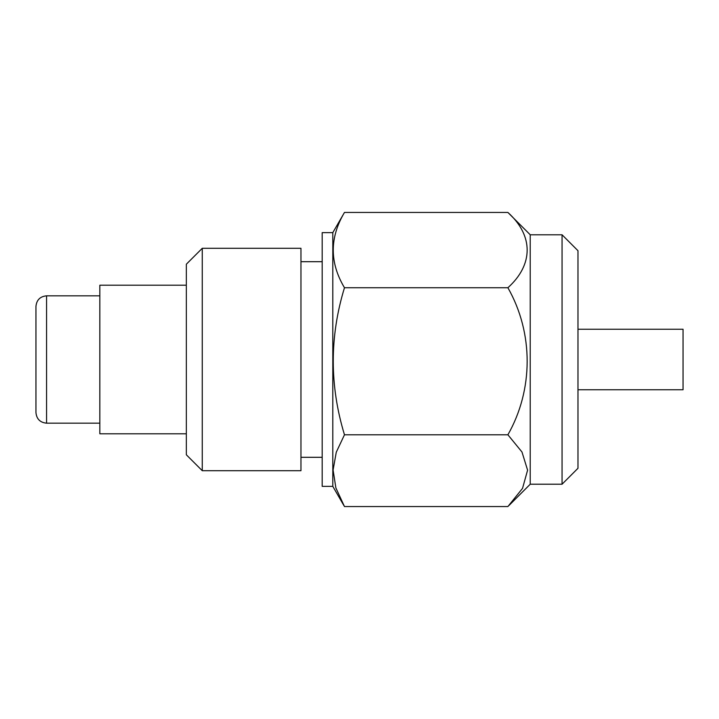 <?xml version="1.0" encoding="UTF-8"?>
<svg xmlns="http://www.w3.org/2000/svg" width="719" height="719" viewBox="0 0 719 719"><rect width="100%" height="100%" fill="white"/><g stroke="black" fill="none" stroke-linecap="round" stroke-linejoin="round"><path stroke-width="1.08" d="M509.043 505.412L530.218 484.238L530.218 234.762L507.893 212.447C533.795 235.787 533.363 264.835 507.893 287.735C533.795 333.31 533.363 390.049 507.893 434.788L521.976 451.999L527.593 470.163L522.533 488.363L507.893 506.553L344.473 506.553L335.872 487.904L333.095 470.01L336.267 452.224L344.473 434.788L507.893 434.788M202.264 470.702L186.338 454.785L186.338 264.215L202.264 248.298L202.264 470.702L300.964 470.702L300.964 248.298L202.264 248.298M332.807 232.632L332.807 486.368L322.193 486.368L322.193 232.632L332.807 232.632L344.473 212.447L507.893 212.447M344.473 212.447C329.527 237.612 329.527 262.714 344.473 287.735C329.527 336.627 329.527 385.645 344.473 434.788M344.473 287.735L507.893 287.735M562.06 484.211L577.977 468.285L577.977 250.715L562.06 234.789L562.06 484.211L530.218 484.211M577.977 329.248L683.05 329.248L683.05 389.752L577.977 389.752M186.338 433.791L99.842 433.791L99.842 285.209L186.338 285.209M35.95 412.571L35.95 306.429C36.579 299.985 40.12 296.453 46.564 295.824L46.564 423.176C40.12 422.547 36.579 419.015 35.95 412.571M322.193 261.689L300.964 261.689M322.193 457.311L300.964 457.311M332.807 486.368L343.808 505.412M562.06 234.789L530.218 234.789M99.842 295.824L46.564 295.824M99.842 423.176L46.564 423.176"/></g></svg>
